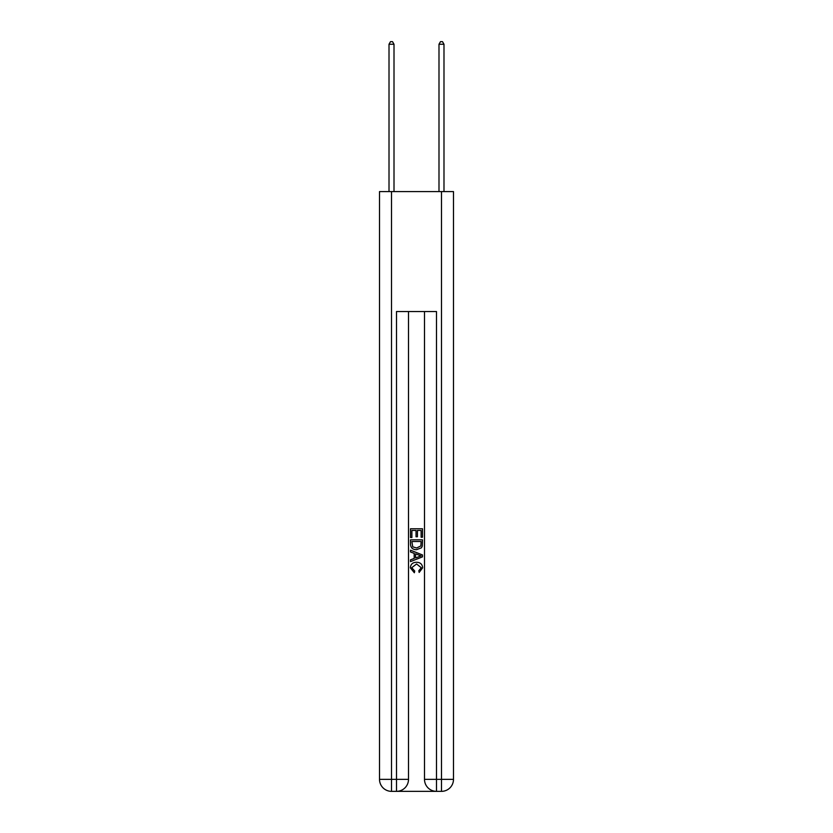 <?xml version="1.0" encoding="UTF-8"?>
<svg xmlns="http://www.w3.org/2000/svg" width="833" height="833" viewBox="0 0 833 833"><rect width="100%" height="100%" fill="white"/><g stroke="black" fill="none" stroke-linecap="round" stroke-linejoin="round"><path stroke-width="1.25" d="M397.403 791.35L435.597 791.35M391.51 191.59L391.51 779.355L379.515 779.355L379.515 191.59L453.485 191.59L453.485 779.355L441.49 779.355L441.49 191.59M424.497 311.542L424.497 779.355A11.995 11.995 0 0 0 436.492 791.35L436.492 779.355L424.497 779.355A11.995 11.995 0 0 0 436.492 791.35L441.49 791.35L441.49 779.355L436.492 779.355L436.492 311.542L396.508 311.542L396.508 779.355L391.51 779.355L391.51 791.35L396.508 791.35A11.995 11.995 0 0 0 408.503 779.355L396.508 779.355L396.508 791.35A11.995 11.995 0 0 0 408.503 779.355L408.503 311.542M441.49 791.35A11.995 11.995 0 0 0 453.485 779.355A11.995 11.995 0 0 1 441.49 791.35M379.515 779.355A11.995 11.995 0 0 0 391.51 791.35A11.995 11.995 0 0 1 379.515 779.355M410.502 537.524L410.502 528.768L422.498 528.768L422.498 537.223L421.113 537.223L421.113 530.454L417.427 530.454L417.427 536.764L416.042 536.764L416.042 530.454L411.887 530.454L411.887 537.524L410.502 537.524M410.502 544.136L410.502 539.836L422.498 539.836L422.321 546.052L421.467 547.802L416.562 549.676C412.731 549.697 410.711 547.843 410.502 544.136M411.887 541.523L412.731 546.833L416.594 547.989L420.863 545.938L421.113 541.523L411.887 541.523M410.502 551.987L410.502 550.186L422.498 554.955L422.498 556.861L410.502 561.619L410.502 559.828L414.188 558.464L414.188 553.351L410.502 551.987M418.895 555.09L415.573 553.862L415.573 557.954L421.113 555.903L418.895 555.09M411.731 567.69L414.74 571.053L414.345 572.75L410.346 567.846C410.669 564.16 412.751 562.306 416.594 562.285C420.28 562.369 422.3 564.212 422.654 567.814L419.166 572.438L418.801 570.751L421.269 567.731L416.594 563.983L411.731 567.69M394.009 191.59L394.009 44.253L389.011 44.253L389.011 191.59M389.011 44.253L390.51 41.65L392.51 41.65L394.009 44.253M443.989 191.59L443.989 44.253L438.991 44.253L438.991 191.59M438.991 44.253L440.49 41.65L442.49 41.65L443.989 44.253"/></g></svg>
